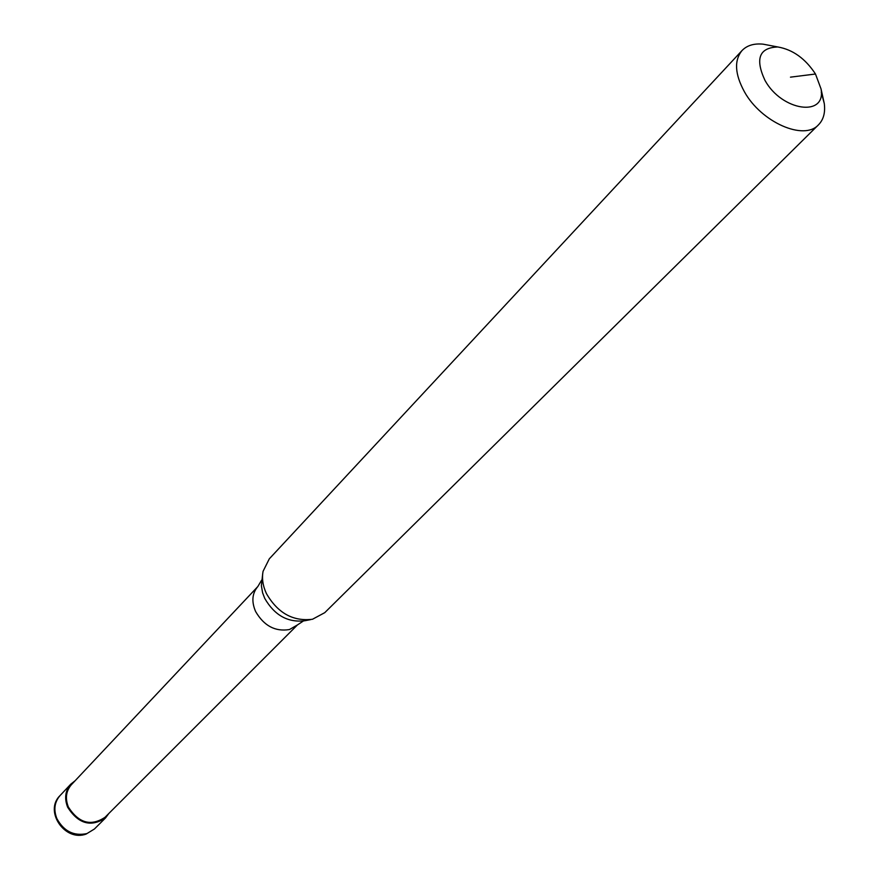 <?xml version="1.0" encoding="UTF-8"?>
<svg xmlns="http://www.w3.org/2000/svg" width="879" height="879" viewBox="0 0 879 879"><rect width="100%" height="100%" fill="white"/><g stroke="black" fill="none" stroke-linecap="round" stroke-linejoin="round"><path stroke-width="1.32" d="M257.855 586.513C252.108 593.281 251.361 601.61 255.613 611.52C263.975 625.87 275.259 631.88 289.466 629.54L297.454 624.925L105.008 817.305C90.955 826.568 78.747 823.162 68.386 807.076C65.013 798.429 66.013 790.968 71.397 784.694L257.855 586.513L261.612 580.173M821.261 92.284L824.282 103.535C825.425 112.578 823.524 119.654 818.547 124.752L324.758 612.663L312.495 619.255C293.048 621.618 277.687 613.048 266.403 593.545C262.854 585.886 261.744 578.481 263.074 571.306L269.293 558.846L742.041 50.532C746.996 45.411 754.006 43.28 763.071 44.159L770.257 45.521M818.547 124.752C804.142 141.112 761.225 122.335 744.392 91.724C734.811 74.078 734.031 60.343 742.041 50.532M815.481 74.012L821.019 88.867C826.524 117.467 781.805 111.204 764.972 80.363C754.951 58.761 759.236 47.631 777.838 46.972C792.825 49.598 805.373 58.607 815.481 74.012L790.474 77.154M108.82 813.493L105.568 817.888C91.031 827.458 78.407 823.931 67.683 807.296C64.2 798.352 65.233 790.639 70.792 784.156L75.089 780.772M310.65 619.618L304.881 620.739C287.916 622.804 274.534 615.344 264.722 598.357L262.59 592.754L261.382 585.7L262.766 573.163M105.568 817.888L94.427 829.007L86.944 833.567C73.88 836.325 63.859 831.336 56.871 818.591C53.432 809.724 54.487 802.077 60.014 795.616L70.792 784.156M821.019 88.867L824.282 103.535M777.838 46.972L763.071 44.159M297.454 624.925L303.145 621.156M94.427 829.007L86.153 834.05C64.969 842.104 43.829 811.174 60.014 795.616"/></g></svg>
